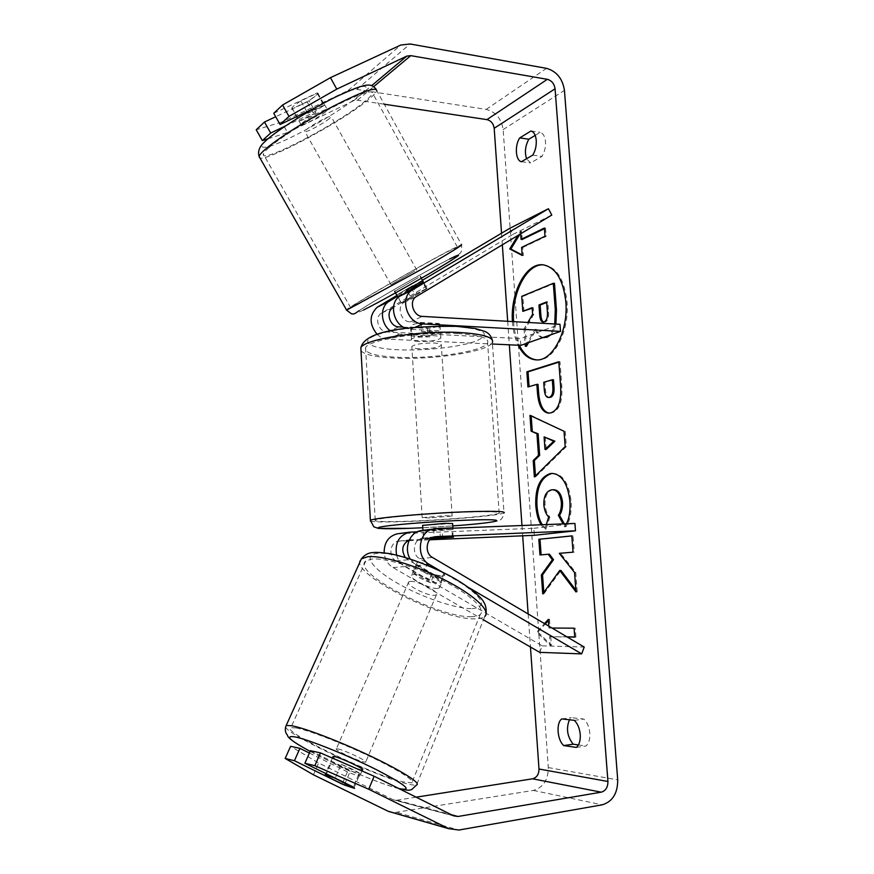 <?xml version="1.0" encoding="UTF-8"?>
<svg xmlns="http://www.w3.org/2000/svg" width="874" height="874" viewBox="0 0 874 874"><rect width="100%" height="100%" fill="white"/><g stroke="black" fill="none" stroke-linecap="round" stroke-linejoin="round"><path stroke-width="0.66" stroke-dasharray="4.37 3.28" d="M403.351 327.105L427.353 328.362C434.553 327.63 438.792 326.483 440.07 324.92L438.912 323.456L410.07 321.883C401.188 321.894 396.403 307.058 403.843 302.546L426.96 288.333L414.942 294.494L411.337 288.049L397.473 296.308M423.333 281.821L411.337 288.049M422.459 280.248L396.971 295.412M390.547 330.951L399.265 334.163L427.801 335.561C435.012 334.84 439.251 333.715 440.529 332.196L439.382 330.776L410.518 329.301L406.181 328.416M509.684 228.376L512.94 234.385L381.272 313.307C373.996 317.71 378.628 332.044 387.291 331.989L520.347 338.599L560.005 324.298M377.12 334.36C380.277 337.331 383.806 338.926 387.706 339.167L492.466 344.028M520.828 345.35L520.347 338.599M512.94 234.385L551.8 215.059M414.942 294.494L393.475 307.375M427.353 328.362L427.801 335.561M438.912 323.456L439.382 330.776M426.315 289.021L422.666 282.466M431.996 537.827L422.218 538.286C413.391 539.116 411.392 554.389 419.596 558.661L443.959 572.962L444.549 575.573L442.67 576.174C440.103 576.272 436.53 575.485 431.974 573.803L407.918 559.753L405.241 557.437M443.959 572.962L441.042 579.855L441.654 582.423L439.786 583.002C437.219 583.078 433.646 582.27 429.079 580.576L404.946 566.56C400.795 564.036 397.998 560.223 396.577 555.11M410.157 558.967L416.603 565.576L441.042 579.855M483.453 619.852L392.994 567.554C387.827 564.331 384.877 559.415 384.145 552.816M469.185 587.841L442.222 572.011M417.204 531.796L453.016 529.589L421.814 530.54M539.684 652.354L542.175 645.864L395.944 560.868C387.947 556.76 389.946 542 398.555 541.192L407.612 540.755M398.183 533.708L533.817 528.3L534.32 535.303M409.251 540.023L430.653 538.821M408.956 540.689L429.68 539.804M533.817 528.3L574.939 523.45M542.175 645.864L584.214 647.055M440.365 538.34L439.906 530.911M452.393 536.964L451.913 529.349M431.974 573.803L429.079 580.576M362.426 769.83L360.776 769.655C353.795 768.202 330.011 756.884 333.092 756.469M354.134 787.594L360.055 773.599C356.603 771.152 350.321 768.028 341.199 764.226L335.212 778.155M325.62 775.828L331.596 762.008C335.157 764.466 341.373 767.547 350.234 771.239L344.367 785.016M437.47 588.475C429.953 589.218 407.776 577.681 411.676 575.026L413.358 574.502C420.645 573.562 443.337 585.329 439.327 587.929L437.47 588.475M418.712 562.146L427.353 563.719L423.792 572C432.575 575.19 438.333 578.544 441.075 582.073L444.56 573.814L444.549 575.573L442.67 576.174L434.061 574.546L430.598 582.674C422.055 579.582 416.363 576.272 413.511 572.765L417.04 564.593L417.007 562.714L418.712 562.146M444.56 573.814L427.353 563.719M417.04 564.593L434.061 574.546M350.234 771.239L331.596 762.008M341.199 764.226L360.055 773.599M423.792 572L441.075 582.073M430.598 582.674L413.511 572.765M410.376 581.407C417.63 580.544 440.387 592.31 436.41 594.823L434.553 595.347C427.058 596.013 404.815 584.488 408.693 581.909L410.376 581.407M337.899 748.92C344.629 750.121 368.926 761.713 365.66 762.161L364.01 762.019C356.996 760.664 333.289 749.335 336.403 748.81L337.899 748.92M296.035 727.922C308.205 730.107 341.024 742.681 369.658 756.316C398.369 769.961 416.308 781.454 411.829 782.842L403.908 782.033C373.296 775.391 278.926 730.249 290.867 727.66L296.035 727.922M471.545 616.683C439.174 618.224 350.441 572.088 365.736 561.042L371.647 559.076C384.811 557.601 416.931 567.193 443.719 580.948C470.594 594.691 486.086 609.364 480.318 614.433C478.712 615.897 475.795 616.64 471.545 616.683M536.723 359.891L537.302 359.924C553.537 361.672 569.75 331.344 567.018 301.923C564.396 279.571 556.749 267.236 544.065 264.898L543.475 264.855M513.595 321.632L513.639 322.43C514.283 331.137 516.173 338.751 519.309 345.274M512.448 321.566L512.503 322.375C513.147 331.071 515.026 338.697 518.162 345.219M501.534 233.227L502.342 244.807M507.685 321.293L509.334 344.815M521.964 525.471L522.685 535.806M528.147 613.952L530.463 647.022M566.92 636.84L549.571 636.676L550.194 645.351L536.778 632.197L544.513 623.61M548.817 626.155L548.948 628.024L552.007 628.035M549.571 636.676L567.139 636.971M520.642 233.795L520.467 231.359L518.009 235.39M546.294 524.542L544.742 529.458L541.126 524.739M566.396 523.777L564.659 526.749L563.096 523.897M576.316 747.423L585.886 746.025C588.814 743.577 590.136 739.295 589.83 733.166C589.207 727.015 587.23 722.317 583.876 719.073L571.257 717.652L569.433 719.783M535.183 135.383L540.165 132.345C543.169 133.219 544.95 136.344 545.496 141.73C545.769 147.291 544.589 152.174 541.956 156.38L530.594 162.935L526.574 158.729M532.736 155.124L541.956 156.38M268.045 138.791L287.568 132.542L281.668 122.087L348.081 90.557L356.843 89.399L486.195 109.403C495.809 111.959 501.458 118.689 503.14 129.592L548.304 767.58C548.216 779.936 543.235 787.55 533.359 790.424L393.355 812.744M578.413 744.943L585.886 746.025M287.568 132.542L353.708 100.718L357.455 100.193L384.276 104.225M416.144 797.175L396.916 800.213L393.191 799.754L318.584 762.98L290.605 746.298M309.396 753.049L347.415 771.862C354.232 774.714 358.373 776.09 359.815 775.992L358.613 774.572L310.434 750.679M285.317 126.053L313.231 112.724L322.79 106.202L324.363 104.323L323.14 104.028L315.153 107.83M273.748 113.292L317.011 93.026L318.256 93.387L316.716 95.321L307.189 101.919L275.692 116.745M313.231 112.724L307.189 101.919M281.668 122.087L256.213 129.789M313.427 774.801L318.584 762.98M323.14 104.028L317.011 93.026M521.439 161.723L530.594 162.935M530.955 130.991L540.165 132.345M358.613 774.572L353.336 787.048M347.415 771.862L342.247 783.978M561.785 718.898L571.257 717.652M574.316 720.351L583.876 719.073M544.185 337.703C540.689 337.32 538.067 334.545 536.341 329.367L528.595 342.608M532.168 308.172L533.293 307.724L533.774 314.378L525.208 328.886L526.454 346.29M523.952 311.395L522.881 296.439L554.487 283.384M555.919 324.057L554.269 329.585L550.991 334.731M554.269 329.585L553.089 329.52L548.959 335.452M554.739 323.992L553.089 329.52M522.881 296.439L521.734 296.352M533.293 307.724L532.135 307.648M533.774 314.378L532.616 314.301M525.208 328.886L524.05 328.832L527.82 322.451M524.05 328.832L525.121 343.832M536.341 329.367L535.172 329.301L527.098 343.143M542.765 337.626C539.4 337.124 536.865 334.349 535.172 329.301M550.751 636.567L551.374 645.231L537.936 632.099L536.778 632.197M537.936 632.099L545.223 624.025M548.413 620.496L549.506 619.284L548.326 619.382M549.506 619.284L550.128 627.914L548.948 628.024M550.128 627.914L574.087 628.177M574.731 636.971L575.944 636.993L574.742 637.102M575.944 636.993L575.278 628.067M551.374 645.231L550.194 645.351M544.436 228.682L545.562 228.136L544.393 228.016M545.562 228.136L546.174 236.395L545.005 236.275M522.16 254.924L523.34 255.536L522.772 247.495L521.614 247.397M522.772 247.495L546.174 236.395M523.34 255.536L522.193 255.427M522.193 239.476L521.614 231.468L520.467 231.359M521.614 231.468L519.921 234.232M531.173 415.926L529.972 415.368M531.13 415.379L564.036 431.275M565.227 431.275L566.363 446.57L565.172 446.57M566.363 446.57L535.533 476.953L534.375 476.975M535.533 476.953L535.467 475.904M545.267 436.924L546.174 449.454M558.847 362.142L559.994 361.781L561.818 386.155C562.681 401.341 559.393 410.256 551.964 412.878L549.178 413.129M538.013 384.385L527.951 386.985M559.994 361.781L558.814 361.738M553.471 379.808L544.917 382.342L545.452 389.673C545.911 394.709 547.266 397.309 549.517 397.495M544.917 382.342L543.737 382.299M575.857 590.103L577.201 591.873L575.999 591.96M543.803 592.43L543.901 593.828L542.732 593.916M543.901 593.828L560.911 570.394M549.418 554.192L539.946 554.957M577.201 591.873L575.748 572.415L560.474 553.264L574.229 552.117L573.005 535.828L571.814 535.882M573.005 535.828L571.814 535.948M574.229 552.117L573.027 552.171M560.474 553.264L559.284 553.329M575.748 572.415L574.546 572.492M552.663 473.413L553.253 473.391C562.954 474.265 568.908 483.486 571.104 501.075C571.672 512.754 569.924 521.297 565.849 526.705L564.659 526.749M565.849 526.705L564.276 523.854M553.613 489.724L552.674 489.822C547.397 491.254 544.841 496.203 545.005 504.691C545.529 510.176 547.146 514.262 549.855 516.96L548.686 517.004M549.855 516.96L545.911 529.415L544.742 529.458M545.911 529.415L542.295 524.695M543.683 321.993L545.354 321.916C547.878 320.769 548.948 317.502 548.566 312.127L547.812 302.022L546.643 301.934M547.812 302.022L546.687 302.459M325.816 111.621C320.004 116.832 299.979 127.298 300.973 124.578L302.426 122.852C308.03 117.695 328.537 106.989 327.4 109.785L325.816 111.621M292.386 108.627L291.763 108.201L293.172 106.377L300.82 100.892L317.721 92.972L318.256 93.387L309.112 100.75L292.386 108.627L299.269 120.863C302.47 120.284 308.019 117.64 315.907 112.91L309.112 100.75M317.721 92.972L324.604 105.317C321.523 105.787 315.918 108.463 307.79 113.325L307.244 112.364M306.905 111.741L300.82 100.892M418.373 277.517L394.655 291.293L418.373 277.517M423.191 282.084L426.829 288.628L416.865 293.424L412.539 285.689L397.058 294.888L401.253 303.027L411.261 297.979L407.994 292.156M407.601 291.446L407.929 292.047M401.439 302.677L416.865 293.424M426.829 288.628L411.261 297.979M315.907 112.91L299.269 120.863M307.79 113.325L324.604 105.317M406.825 290.081L422.459 280.772M412.539 285.689L397.058 294.888M414.746 271.016L390.984 284.749L414.746 271.016M329.585 118.394C323.741 123.529 303.759 134.017 304.797 131.384L306.271 129.691C311.909 124.621 332.382 113.882 331.202 116.592L329.585 118.394M268.635 147.925C279.156 138.54 306.566 121.016 331.366 107.972C358.001 94.326 371.723 89.345 372.543 93.026C372.171 94.665 369.658 97.407 365.015 101.231C339.691 122.797 259.982 164.607 263.358 154.185C263.642 152.895 265.401 150.798 268.635 147.925M357.586 304.589L421.246 269.345C446.592 254.618 458.632 247.178 457.353 247.014L447.991 251.483C419.531 266.111 343.023 310.336 350.736 307.79L357.586 304.589M452.634 523.537L422.634 525.383M442.594 538.253L442.036 529.262L423.355 529.983L423.453 538.876L431.756 537.98M433.701 528.945L434.247 537.729M430.718 538.755L423.901 539.05M453.136 536.997L452.568 528.115M419.028 341.548C413.566 341.231 411.02 340.445 411.403 339.178C414.702 336.741 422.044 335.572 433.417 335.66C438.792 335.998 441.294 336.785 440.9 338.019C437.59 340.456 430.303 341.625 419.028 341.548M421.049 322.845L421.596 331.683L433.133 331.235L440.212 332.623L440.07 324.92C439.076 326.275 435.558 327.346 429.527 328.132L411.108 327.171L410.605 326.035C411.567 324.702 415.052 323.631 421.049 322.845L439.655 323.85M411.108 327.171L411.632 335.889L418.766 337.211L430.063 336.785L429.527 328.132M430.063 336.785L411.632 335.889M421.596 331.683L440.212 332.623M442.036 529.262L423.355 529.983M429.8 517.932L422.175 517.648L444.669 515.704L452.153 515.988L429.8 517.932M419.476 348.781C414.003 348.486 411.468 347.721 411.84 346.486C415.15 344.127 422.492 342.969 433.875 343.034C439.261 343.351 441.752 344.105 441.359 345.317C438.038 347.677 430.751 348.835 419.476 348.781M457.67 333.551C479.4 334.961 489.385 338.074 487.626 342.903C484.054 351.195 433.777 358.963 398.085 357.302C375.012 356.199 364.185 353.009 365.583 347.743C368.173 339.8 421.06 331.344 457.67 333.551M469.251 512C491.232 511.41 501.206 511.814 499.174 513.224C495.121 515.671 443.828 520.096 407.743 521.254C384.418 521.996 373.569 521.603 375.208 520.085C378.147 517.79 432.215 513.049 469.251 512M410.518 329.301L414.768 327.455M404.247 302.284L416.505 296.439M410.07 321.883L422.426 316.399M387.291 331.989L398.828 326.876M387.706 339.167L399.265 334.163M381.665 313.045L393.114 307.593M392.994 567.554L404.946 566.56M416.603 565.576L426.053 564.79M422.645 530.485L435.503 528.759M423.114 538.198L434.662 536.789M419.596 558.661L432.455 557.459M399.429 541.104L411.425 539.629M398.992 533.643L410.977 532.048M395.944 560.868L407.918 559.753M285.612 727.081C288.89 736.017 378.158 777.467 407.918 784.044C412.353 785.092 415.237 785.398 416.581 784.939L484.852 616.399C483.103 617.994 479.913 618.803 475.27 618.836C440.245 620.365 344.957 570.809 361.377 558.857M398.806 788.534L398.533 788.468C380.955 784.24 336.272 765.427 310.139 751.367M472.244 608.643C488.479 606.731 483.06 597.073 456.01 579.691C429.68 564.123 391.454 551.581 377.011 553.417C362.153 555.023 372.75 569.16 397.397 583.198C421.858 597.259 455.878 608.959 472.244 608.643M503.14 129.592L564.44 90.372M548.304 767.58L617.71 779.881M392.841 799.601L453.617 815.846M396.916 800.213L451.388 814.732M357.455 100.193L373.668 86.646M353.708 100.718L371.668 85.63M348.081 90.557L400.784 45.033M356.843 89.399L410.059 43.973M486.195 109.403L546.512 68.347M533.359 790.424L602.208 804.823M397.615 812.612L458.806 830.049M551.865 412.899L550.696 412.889M561.818 386.155L560.627 386.122M551.964 412.878L550.784 412.867M545.452 389.673L544.284 389.651M571.104 501.075L569.903 501.108M552.772 489.811L551.592 489.833M552.674 489.822L551.505 489.844M545.005 504.691L543.836 504.735M545.256 321.949L544.087 321.883M545.354 321.916L544.185 321.84M548.566 312.127L547.397 312.051M259.108 156.49C255.569 167.677 341.155 122.786 368.566 99.516C373.624 95.342 376.366 92.371 376.77 90.579L461.527 244.654L451.323 249.527C420.558 265.357 338.402 312.848 346.617 310.139M359.323 95.539C345.656 107.032 314.585 125.998 290.802 137.513C266.854 149.17 254.596 151.016 266.898 139.906C278.806 128.981 314.116 107.163 339.625 95.113C366.042 83.325 372.608 83.467 359.323 95.539M363.431 310.052C349.218 317.087 358.493 310.521 380.933 297.28C403.198 284.126 434.334 266.767 449.651 258.999M361.017 350.867C364.873 354.888 376.519 357.313 395.966 358.143C434.389 359.913 488.468 351.567 492.368 342.608L504.003 512.929C499.578 515.584 444.407 520.325 405.569 521.581C385.882 522.237 374.181 522.095 370.434 521.155M398.861 349.808C372.248 348.759 359.269 342.597 373.69 336.14C387.685 329.673 427.517 324.909 455.758 326.515C484.939 329.105 491.756 333.944 476.243 341.013C460.39 347.022 425.299 350.933 398.861 349.808M422.776 527.743L452.776 525.897M403.843 302.546L416.09 296.701M392.71 307.856L381.272 313.307M440.529 332.196L440.9 338.019M426.96 288.333L423.377 281.909L426.96 288.333M439.327 587.929L441.654 582.423M422.218 538.286L435.077 536.712M398.555 541.192L410.54 539.717M452.918 528.104L453.016 529.589M399.156 788.709L398.959 788.665C380.966 784.262 336.479 765.526 310.128 751.389M484.852 616.399L486.13 612.838M361.956 770.944L359.815 775.992M332.393 758.086L325.718 773.501M417.007 562.714L411.676 575.026M436.41 594.823L365.66 762.161M408.693 581.909L336.403 748.81M365.736 561.042L290.867 727.66M480.318 614.433L411.829 782.842M544.065 264.898L542.896 264.8M453.999 816.021L393.191 799.754M324.363 104.323L327.4 109.785M537.302 359.924L536.144 359.88M548.577 413.151L549.757 413.162M552.073 473.413L553.253 473.391M544.251 322.113L543.082 322.047M359.05 310.707C370.62 302.688 427.637 270.033 450.012 258.77C463.766 252.018 459.342 253.591 461.734 250.893L461.527 244.654M300.973 124.578L297.422 118.274M296.526 116.679L291.763 108.201M401.253 303.027L398.14 297.488M376.159 89.323L376.77 90.579M390.984 284.749L304.797 131.384M416.767 270.055L331.202 116.592M457.353 247.014L372.543 93.026M350.736 307.79L263.358 154.185M422.94 530.387L423.453 538.876M411.403 339.178L410.605 326.035M409.24 528.344C447.204 527.131 499.841 522.029 498.344 520.664C501.217 520.216 503.107 517.627 504.003 512.929M492.215 339.811L492.368 342.608M422.175 517.648L411.84 346.486M452.153 515.988L441.359 345.317M499.174 513.224L487.626 342.903M375.208 520.085L365.583 347.743"/><path stroke-width="1.31" d="M406.181 328.416C393.147 324.462 388.821 303.081 399.637 296.242L423.377 281.909L420.416 276.599M548.413 208.733L411.829 290.277C399.09 298.252 407.568 323.992 422.896 323.937L560.529 331.377L560.005 324.298L422.426 316.399C413.435 316.388 408.573 301.279 416.09 296.701L551.8 215.059L548.413 208.733L509.684 228.376L422.459 280.248M396.971 295.412L377.186 307.233C369.112 315.23 369.09 324.276 377.12 334.36M397.473 296.308L388.559 301.661C379.6 307.451 380.714 324.265 390.547 330.951M393.475 307.375L392.71 307.856C385.347 312.313 390.055 326.898 398.828 326.876L403.351 327.105M492.466 344.028L520.828 345.35L560.529 331.377M434.662 536.789L435.077 536.712C426.141 537.554 424.141 553.111 432.455 557.459L584.214 647.055L581.68 653.883L539.684 652.354L483.453 619.852M581.68 653.883L469.185 587.841M442.222 572.011L429.429 564.506C415.237 557.12 418.493 530.605 433.657 528.956L574.939 523.45L575.496 530.813L435.984 536.625M421.814 530.54L420.831 530.671C409.72 532.058 403.526 548.238 410.157 558.967M384.145 552.816C384.123 542.525 388.482 536.199 397.222 533.828L398.183 533.708M430.653 538.821L453.497 537.16L431.996 537.827M429.68 539.804L534.32 535.303L575.496 530.813M407.612 540.755L408.956 540.689M396.577 555.11C394.764 543.027 398.959 535.401 409.174 532.233L417.204 531.796M405.241 557.437C400.969 549.79 402.302 543.989 409.251 540.023M332.393 758.086L333.092 756.469L334.578 756.6C341.286 757.9 365.649 769.481 362.426 769.83L361.956 770.944M326.537 775.183L335.157 778.286L354.582 788.381L344.367 785.016L325.62 775.828L325.084 774.976L326.537 775.183M543.475 264.855C526.563 263.467 511.399 293.566 513.595 321.632M518.162 345.219C522.772 354.429 528.77 359.323 536.144 359.88C552.368 361.628 568.559 331.279 565.839 301.836C563.217 279.483 555.569 267.138 542.896 264.8C525.809 262.703 510.219 293.118 512.448 321.566M336.785 89.115L288.977 116.406L282.564 105.011L330.438 77.666L336.785 89.115L406.814 56.111L410.78 55.641L547.342 79.326C551.691 80.572 554.258 83.729 555.066 88.787L607.933 781.487C607.922 787.277 605.693 790.839 601.246 792.172L457.965 816.491L453.617 815.846L374.138 776.243L368.708 789.233L314.826 765.711L320.43 752.885L374.138 776.243M384.276 104.225L486.905 119.618C491.035 120.699 493.46 123.584 494.192 128.281L501.534 233.227M502.342 244.807L507.685 321.293M509.334 344.815L521.964 525.471M522.685 535.806L528.147 613.952M530.463 647.022L538.996 769.011C538.941 774.331 536.789 777.598 532.55 778.8L416.144 797.175M559.731 570.46L575.999 591.96L574.546 572.492L559.284 553.329L573.027 552.171L571.814 535.882L538.832 539.291L539.946 554.957L548.249 554.258L552.346 559.775L541.377 574.961L542.732 593.916L559.731 570.46L560.911 570.394L575.857 590.103M538.493 455.354L536.931 433.744L531.097 431.155L529.972 415.368L564.036 431.275L565.172 446.57L534.375 476.975L533.206 460.532L538.493 455.354L539.651 455.354L538.1 433.744L536.931 433.744M521.439 161.723C515.584 160.718 514.502 145.51 519.724 137.906L530.955 130.991C533.938 131.854 535.696 134.989 536.243 140.397C536.516 145.98 535.347 150.896 532.736 155.124L521.439 161.723M563.719 745.566L576.316 747.423C579.233 744.965 580.533 740.66 580.238 734.51C579.615 728.326 577.648 723.606 574.316 720.351L561.785 718.898C555.973 722.896 557.186 739.896 563.719 745.566L573.202 744.2L578.413 744.943M544.513 623.61L548.326 619.382L548.817 626.155M552.007 628.035L574.087 628.177L574.742 637.102L567.139 636.971M544.436 228.682L522.193 239.476L521.046 239.367L520.642 233.795M521.046 239.367L544.393 228.016L545.005 236.275L521.614 247.397L522.193 255.427L509.717 248.959L518.009 235.39M550.784 412.867L548.577 413.151C542.109 412.222 538.384 405.154 537.39 391.945L536.844 384.352L527.951 386.985L526.858 371.821L558.814 361.738L560.627 386.122C561.49 401.319 558.213 410.234 550.784 412.867M541.126 524.739C538.286 520.478 536.505 514.043 535.773 505.412C535.194 487.779 540.012 477.171 550.216 473.599L552.073 473.413C561.774 474.276 567.718 483.508 569.903 501.108C570.46 510.94 569.291 518.49 566.396 523.777M563.096 523.897L558.366 515.332C560.627 511.913 561.611 507.532 561.337 502.179C560.3 494.192 557.328 490.052 552.434 489.757L551.505 489.844C546.228 491.275 543.672 496.235 543.836 504.735C544.36 510.208 545.977 514.294 548.686 517.004L546.294 524.542M330.438 77.666L400.784 45.033L410.059 43.973L546.512 68.347C556.607 71.297 562.583 78.638 564.44 90.372L617.71 779.881C617.732 793.308 612.565 801.622 602.208 804.823L458.806 830.049L448.635 828.607L368.708 789.233M526.574 158.729C524.509 152.185 525.274 145.685 528.846 139.217L535.183 135.383M569.433 719.783C565.959 728.468 567.226 736.607 573.202 744.2M393.355 812.744L388.067 811.225L313.427 774.801L285.175 758.446L294.429 760.719L342.193 784.098L354.582 788.381L353.336 787.048L304.884 763.275L314.826 765.711M304.884 763.275L310.434 750.679L320.43 752.885M285.175 758.446L290.605 746.298L299.924 748.352L294.429 760.719M299.924 748.352L309.396 753.049M315.153 107.83L280.073 124.501L288.977 116.406M270.689 133.034L264.461 122.032L256.213 129.789L262.353 140.616L270.689 133.034L285.317 126.053M262.353 140.616L268.045 138.791M280.073 124.501L273.748 113.292L282.564 105.011M275.692 116.745L264.461 122.032M519.724 137.906L528.846 139.217M519.309 345.274C523.788 354.221 529.589 359.083 536.723 359.891M550.991 334.731L546.96 337.266L542.765 337.626M528.595 342.608L526.454 346.29L525.296 346.235L525.121 343.832M532.168 308.172L522.805 311.33L521.734 296.352L553.308 283.296L555.296 309.866L554.739 323.992M553.308 283.296L554.487 283.384L556.476 309.942L555.919 324.057M548.959 335.452L545.879 337.178L543.016 337.648M527.82 322.451L532.616 314.301L532.135 307.648L522.805 311.33M527.098 343.143L525.296 346.235M545.223 624.025L548.413 620.496M566.92 636.84L574.731 636.971M519.921 234.232L510.853 249.068L509.717 248.959M510.853 249.068L522.16 254.924M538.1 433.744L531.097 431.155M532.255 431.155L531.173 415.926M535.467 475.904L534.364 460.532L533.206 460.532M534.364 460.532L539.651 455.354M545.005 449.454L546.174 449.454L554.903 441.195L544.098 436.913L545.005 449.454L553.723 441.195L544.098 436.913M554.903 441.195L553.723 441.195M549.178 413.129C543.049 411.785 539.52 404.728 538.559 391.978L538.013 384.385L536.844 384.352M529.076 386.647L528.016 371.865L526.858 371.821M528.016 371.865L558.847 362.142M548.337 397.462L550.391 397.364C553.198 396.392 554.411 392.983 554.018 387.138L553.471 379.808L552.302 379.764L543.737 382.299L544.284 389.651C544.742 394.677 546.097 397.288 548.337 397.462L549.222 397.342C552.018 396.359 553.231 392.95 552.838 387.106L552.302 379.764M548.249 554.258L549.418 554.192L553.526 559.71L542.546 574.895L541.377 574.961M542.546 574.895L543.803 592.43M553.526 559.71L552.346 559.775M571.814 535.948L538.832 539.291M539.99 539.247L541.115 554.859M542.295 524.695C539.455 520.445 537.674 513.999 536.931 505.38C536.352 487.758 541.181 477.16 551.396 473.588L552.663 473.413M564.276 523.854L559.546 515.299L558.366 515.332M559.546 515.299C561.807 511.869 562.801 507.488 562.528 502.146C561.479 494.16 558.508 490.019 553.613 489.724L552.434 489.757M544.087 321.883L544.185 321.84C546.698 320.692 547.769 317.437 547.397 312.051L546.643 301.934L538.963 304.96L539.695 315.066C540.088 319.545 541.214 321.872 543.082 322.047L544.087 321.883M546.687 302.459L540.132 305.037L540.864 315.132C541.203 319.119 542.142 321.403 543.683 321.993M540.132 305.037L538.963 304.96M307.244 112.364L306.905 111.741M423.191 282.084L422.459 280.772L406.825 290.081L407.601 291.446M422.634 525.383L445.15 523.34L452.634 523.537L452.918 528.104M433.701 528.945L452.568 528.115M431.756 537.98L453.497 537.16L430.718 538.755M433.679 528.595L452.557 527.874M400.532 295.663L412.736 289.687M378.06 306.665L389.443 301.093M414.768 327.455L422.896 323.937M426.053 564.79L429.429 564.506M399.156 788.709C410.365 790.937 408.289 790.227 411.73 789.583L416.581 784.939C421.399 783.454 402.084 771.054 371.046 756.316C340.084 741.589 304.676 728.031 291.676 725.737L286.213 725.475L285.612 727.081M310.139 751.367C289.545 740.18 284.498 735.351 295.008 736.891C308.227 739.437 347.459 755.147 376.213 769.579C406.049 785.103 413.588 791.418 398.806 788.534M310.128 751.389C282.608 736.301 289.141 735.919 286.672 734.247C285.044 731.418 284.891 728.49 286.213 725.475L361.377 558.857L367.626 556.749C381.698 555.11 416.363 565.412 445.314 580.27C474.363 595.107 491.057 610.948 484.852 616.399M494.192 128.281L555.066 88.787M538.996 769.011L607.933 781.487M388.067 811.225L448.635 828.607M451.388 814.732L457.965 816.491M532.55 778.8L601.246 792.172M486.905 119.618L547.342 79.326M373.668 86.646L410.78 55.641M371.668 85.63L406.814 56.111M547.048 337.233L545.879 337.178M546.96 337.266L545.78 337.2M556.476 309.942L555.296 309.866M538.559 391.978L537.39 391.945M550.391 397.364L549.222 397.342M554.018 387.138L552.838 387.106M550.303 397.386L549.123 397.364M536.931 505.38L535.773 505.412M551.396 473.588L550.216 473.599M551.494 473.566L550.314 473.577M562.528 502.146L561.337 502.179M540.864 315.132L539.695 315.066M376.77 90.579C375.918 86.613 361.104 91.989 332.339 106.726C305.539 120.831 275.955 139.753 264.713 149.825C261.271 152.895 259.403 155.113 259.108 156.49C257.579 151.442 259.403 146.581 264.593 141.916C273.77 132.389 309.462 109.676 337.036 96.293C366.228 82.954 370.838 82.659 376.159 89.323M259.108 156.49L346.617 310.139L422.557 268.755C449.924 252.859 462.914 244.818 461.527 244.654M449.651 258.999C465.001 251.417 460.576 254.913 436.388 269.454C412.714 283.526 377.284 303.223 363.431 310.052M492.368 342.608C494.28 337.43 483.551 334.076 460.183 332.546C420.722 330.143 363.595 339.276 360.853 347.819L361.017 350.867M370.434 521.155L370.39 520.325C373.515 517.845 431.92 512.732 471.862 511.607C495.482 510.973 506.199 511.41 504.003 512.929M452.776 525.897C499.895 522.608 515.125 518.424 468.3 520.106C439.688 521.079 398.97 524.116 384.473 526.312C369.527 528.519 382.451 529.349 409.403 528.333L422.776 527.743M399.637 296.242L411.829 290.277M388.559 301.661L377.186 307.233M433.657 528.956L420.831 530.671M409.174 532.233L397.222 533.828M486.13 612.838C486.447 608.424 485.507 604.6 483.3 601.367C482.109 598.471 470.638 587.142 450.208 576.119C429.997 565.325 404.76 556.312 388.996 553.537C376.781 551.92 374.651 552.434 372.925 552.587C368.478 552.718 364.622 554.815 361.377 558.857M325.718 773.501L325.084 774.976M449.05 828.792L388.46 811.4M346.617 310.139L351.567 313.886C353.959 313.679 352.845 315.263 359.05 310.707M297.422 118.274L296.526 116.679M398.14 297.488L394.655 291.293M409.24 528.344L378.42 528.42L373.832 526.825L370.39 520.325L360.853 347.819C365.234 328.537 417.903 325.958 456.687 326.352L475.653 328.569L484.95 331.475C488.555 332.961 490.98 335.736 492.215 339.811M422.623 525.219L422.94 530.387"/></g></svg>
